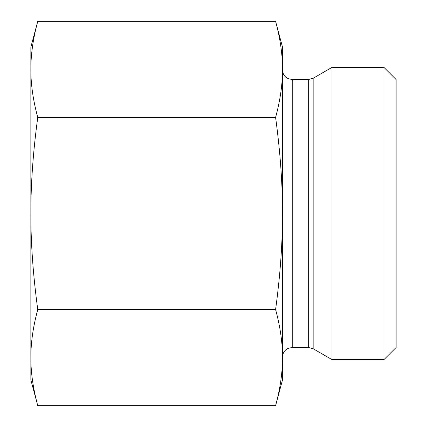 <?xml version="1.0" encoding="UTF-8"?>
<svg xmlns="http://www.w3.org/2000/svg" width="427" height="427" viewBox="0 0 427 427"><rect width="100%" height="100%" fill="white"/><g stroke="black" fill="none" stroke-linecap="round" stroke-linejoin="round"><path stroke-width="0.64" d="M37.757 21.35C33.13 38.382 30.829 54.394 30.856 69.387L30.856 47.093L37.757 21.35L275.602 21.35C280.224 38.382 282.525 54.394 282.498 69.387L282.498 213.5C282.525 183.514 280.224 151.489 275.602 117.425C280.224 100.393 282.525 84.381 282.498 69.387L282.498 47.093L275.602 21.35M37.757 117.425C33.13 151.489 30.829 183.514 30.856 213.5L30.856 69.387C30.829 84.381 33.13 100.393 37.757 117.425L275.602 117.425M30.856 213.5C30.829 243.486 33.13 275.511 37.757 309.575C33.13 326.607 30.829 342.619 30.856 357.612L30.856 213.5M37.757 405.65L30.856 379.907L30.856 357.612C30.829 372.606 33.13 388.618 37.757 405.65L275.602 405.65C280.224 388.618 282.525 372.606 282.498 357.612C282.525 342.619 280.224 326.607 275.602 309.575C280.224 275.511 282.525 243.486 282.498 213.5L282.498 379.907L275.602 405.65M37.757 309.575L275.602 309.575M313.167 78.258L331.998 67.386L331.998 359.614L313.167 348.742L313.167 78.258L308.299 79.561L308.299 347.439L313.167 348.742M383.964 359.614L396.144 347.439L396.144 79.561L383.964 67.386L383.964 359.614L331.998 359.614M308.299 347.439L292.239 347.439L292.239 79.561L308.299 79.561M292.239 79.561L288.022 78.605L286.149 77.426C283.779 75.44 282.562 72.91 282.498 69.82M292.239 347.439L288.022 348.395L286.149 349.574C283.779 351.56 282.562 354.09 282.498 357.18M383.964 67.386L331.998 67.386"/></g></svg>
